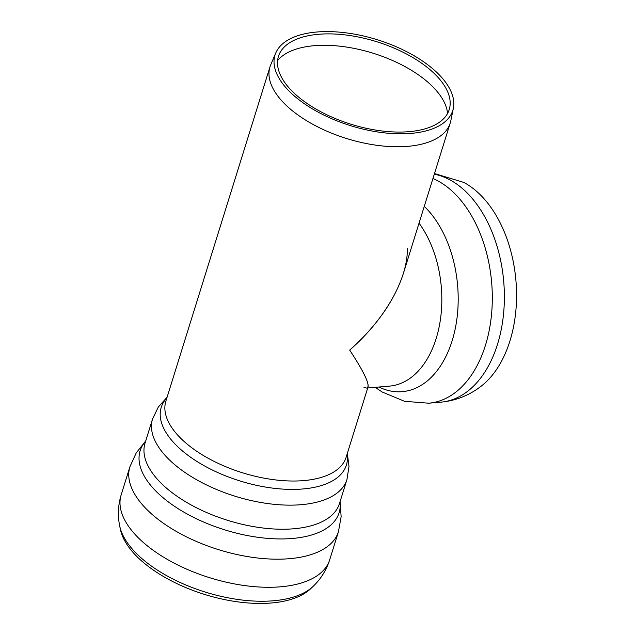 <?xml version="1.0" encoding="UTF-8"?>
<svg xmlns="http://www.w3.org/2000/svg" width="635" height="635" viewBox="0 0 635 635"><rect width="100%" height="100%" fill="white"/><g stroke="black" fill="none" stroke-linecap="round" stroke-linejoin="round"><path stroke-width="0.95" d="M275.765 52.967L270.74 64.802A94.401 45.625 17.3 0 0 269.978 66.873L165.87 401.137A94.401 45.625 17.3 0 0 242.427 472.765A94.401 45.625 17.3 0 0 346.123 457.279L368.046 386.882C368.975 382.421 362.855 370.149 349.695 350.083C376.579 326.072 394.446 300.641 403.273 273.78L450.231 123.015A94.401 45.625 17.3 0 0 450.786 120.88L453.366 108.283A93.115 45.006 17.3 0 0 436.896 72.509A93.115 45.006 17.3 0 0 344.908 32.71A93.115 45.006 17.3 0 0 275.765 52.967A93.115 45.006 17.3 0 0 350.536 125.666A93.115 45.006 17.3 0 0 453.366 108.283M120.412 529.463A103.108 49.832 17.3 0 0 204.534 594.416A103.108 49.832 17.3 0 0 310.666 588.716L313.214 586.28A104.87 50.681 17.3 0 1 205.264 592.074A104.87 50.681 17.3 0 1 119.705 526.01L120.412 529.463M269.978 66.873A94.401 45.625 17.3 0 0 346.535 138.501A94.401 45.625 17.3 0 0 450.231 123.015M433.919 73.184A89.432 43.22 17.3 0 0 345.583 34.957A89.432 43.22 17.3 0 0 279.17 54.419A89.432 43.22 17.3 0 0 350.98 124.238A89.432 43.22 17.3 0 0 449.739 107.545A89.432 43.22 17.3 0 0 433.919 73.184M447.548 113.482A90.694 43.831 17.3 0 0 431.141 85.153A90.694 43.831 17.3 0 0 347.821 47.268A90.694 43.831 17.3 0 0 277.598 60.555M407.36 248.206C407.98 278.805 384.993 319.413 349.695 350.083C365.419 374.166 371.046 386.834 366.578 388.064L363.99 387.469M434.499 173.545L463.804 182.428A110.514 70.279 85.1 0 1 479.171 193.683A110.514 70.279 85.1 0 1 516.549 293.497A110.514 70.279 85.1 0 1 481.171 386.175C469.241 395.407 455.771 400.741 440.761 402.177A114.76 72.977 85.1 0 0 503.214 317.008A114.76 72.977 85.1 0 0 465.558 191.381A114.76 72.977 85.1 0 0 434.292 174.196M119.705 526.01C117.554 515.58 118.039 505.198 121.166 494.863A109.204 52.776 17.3 0 0 209.733 577.731A109.204 52.776 17.3 0 0 329.692 559.816C326.398 570.095 320.905 578.914 313.214 586.28M121.166 494.863L129.913 466.765A109.204 52.776 17.3 0 0 218.488 549.632A109.204 52.776 17.3 0 0 338.447 531.717L329.692 559.816M145.629 441.214A104.203 50.363 17.3 0 0 224.655 529.828A104.203 50.363 17.3 0 0 340.019 501.761M145.05 443.079A101.798 49.197 17.3 0 0 227.616 520.327A101.798 49.197 17.3 0 0 339.439 503.626L346.948 479.536A101.798 49.197 17.3 0 1 235.117 496.237A101.798 49.197 17.3 0 1 152.551 418.989L145.05 443.079M166.886 397.867A96.972 46.863 17.3 0 0 239.887 480.925A96.972 46.863 17.3 0 0 347.139 454.009M432.943 178.522A114.76 72.977 85.1 0 1 453.501 192.413A114.76 72.977 85.1 0 1 491.149 318.032A114.76 72.977 85.1 0 1 428.704 403.201L440.761 402.177M419.036 223.179A94.401 60.023 85.1 0 1 439.658 324.199A94.401 60.023 85.1 0 1 389.501 386.112L367.713 387.969M424.275 206.359A101.005 64.222 85.1 0 1 454.009 334.081A101.005 64.222 85.1 0 1 378.897 387.017M145.701 440.984L136.247 452.858L129.913 466.765M340.09 501.531L341.13 516.676L338.447 531.717M167.084 397.232L158.305 407.035L152.551 418.989M347.337 453.374L348.996 466.431L346.948 479.536M428.704 403.201L404.535 401.304L382.135 391.978L375.206 387.326"/></g></svg>
